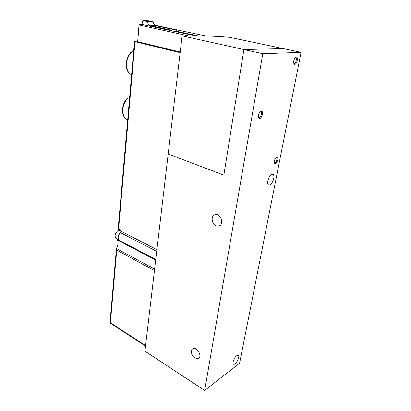 <?xml version="1.0" encoding="UTF-8"?>
<svg xmlns="http://www.w3.org/2000/svg" width="411" height="411" viewBox="0 0 411 411"><rect width="100%" height="100%" fill="white"/><g stroke="black" fill="none" stroke-linecap="round" stroke-linejoin="round"><path stroke-width="0.62" d="M271.846 174.408L272.76 174.367C275.961 175.148 271.835 186.306 268.83 185.022C266.133 184.452 268.732 175.24 271.846 174.408M154.654 25.205L206.425 36.081C212.965 36.142 220.722 36.564 229.703 37.355L283.21 48.601L243.903 49.551L223.846 175.153L243.903 49.551L262.783 53.728L204.668 390.45L144.929 351.158L168.186 154.012L223.846 175.153L168.186 154.012L182.119 35.885L188.896 35.942L139.154 25.03L139.062 24.444L137.664 41.701L139.154 25.03M182.119 35.885L243.903 49.551L283.21 48.601L301.047 52.351L262.783 53.728M236.659 355.762L238.226 355.335C240.481 356.26 235.534 365.569 233.494 364.223C231.891 363.612 234.178 357.488 236.659 355.762M296.259 57.083C299.542 57.247 295.016 68.164 293.747 63.15C293.505 61.249 293.947 59.482 295.077 57.853L296.259 57.083M276.716 157.269C280.132 156.627 275.293 167.241 274.296 162.566C274.199 160.758 274.759 159.149 275.976 157.747L276.716 157.269M261.185 111.294C265.193 111.119 259.624 122.915 258.478 117.012C258.36 115.229 258.848 113.606 259.942 112.141L261.185 111.294M301.047 52.351L239.592 363.237L204.668 390.45M216.047 225.814C211.357 223.995 210.72 215.307 215.256 214.604C220.99 213.057 224.581 225.074 218.703 226.122L216.047 225.814M194.912 358.012C191.341 355.962 190.113 349.638 193.108 348.646C197.337 346.612 202.69 356.928 198.21 358.526L194.912 358.012M260.086 111.982L260.708 111.895C262.542 112.244 260.754 118.183 259.002 117.567L258.504 117.156M275.981 157.742L276.341 157.737C277.841 158.071 276.012 163.311 274.594 162.741L274.286 162.509M295.113 57.812L295.581 57.735C297.281 57.941 295.776 63.9 294.148 63.422L293.752 63.16M139.062 24.444L142.072 24.532L196.273 35.973L198.415 35.988L174.906 30.892L176.391 30.866M180.213 52.017L137.664 41.701M174.86 31.318L174.906 30.892M127.708 98.07L128.211 97.993C125.134 100.803 123.336 104.543 122.827 109.213C122.57 113.837 123.757 117.135 126.388 119.113L126.074 118.887M126.388 119.113L127.687 119.663M129.573 98.018L129.208 98.316L128.211 97.993M180.141 52.649L134.993 41.66L134.674 41.388L137.603 41.115M134.993 41.66L118.589 229.086L121.188 230.417L120.438 232.667C118.014 235.539 117.531 238.02 118.99 240.106L120.454 241.375L117.454 239.993C118.532 241.745 118.26 244.437 116.626 248.069L116.745 250.145L154.433 270.577M132.203 51.673C129.049 54.391 127.199 58.234 126.66 63.191C126.383 68.123 127.585 71.771 130.266 74.134L130.056 74.031C124.317 69.885 125.365 56.441 131.797 51.709L133.241 51.94L133.616 51.658M130.266 74.134L131.607 74.679M117.222 239.649L117.294 239.207M118.589 229.086L118.127 229.574L121.127 231.116M116.745 250.145L110.389 322.727L109.953 322.948L116.421 248.85M142.072 24.532L142.381 21.136L142.869 20.55L146.958 21.413L149.034 25.348L170.262 29.952L170.693 30.763M148.623 20.771L152.764 21.624L146.958 21.413M152.764 21.624L154.819 25.513L149.034 25.348M154.819 25.513L175.965 30.065L170.262 29.952M174.865 31.236L174.464 31.231M175.965 30.065L176.417 30.917M119.58 230.319L119.524 230.972M120.248 230.663L119.241 231.141L117.942 230.628C114.967 233.448 114.34 236.027 116.051 238.359L119.622 240.656M120.813 232.189C117.829 235.328 117.243 238.061 119.056 240.399M117.454 239.993L155.666 260.142M118.99 240.106L155.748 259.454M121.111 231.306L156.904 249.647M110.389 322.727L145.586 345.594M116.462 248.506L154.608 269.107M120.438 232.667L156.704 251.342M148.736 20.771L142.915 20.555M198.21 358.526L199.042 357.945M218.703 226.122L219.849 225.629M126.244 119.041C120.562 115.609 121.543 102.95 127.785 98.008M134.505 41.47L118.106 229.513M109.953 322.948L145.53 346.088M148.69 20.766L142.869 20.55"/></g></svg>
